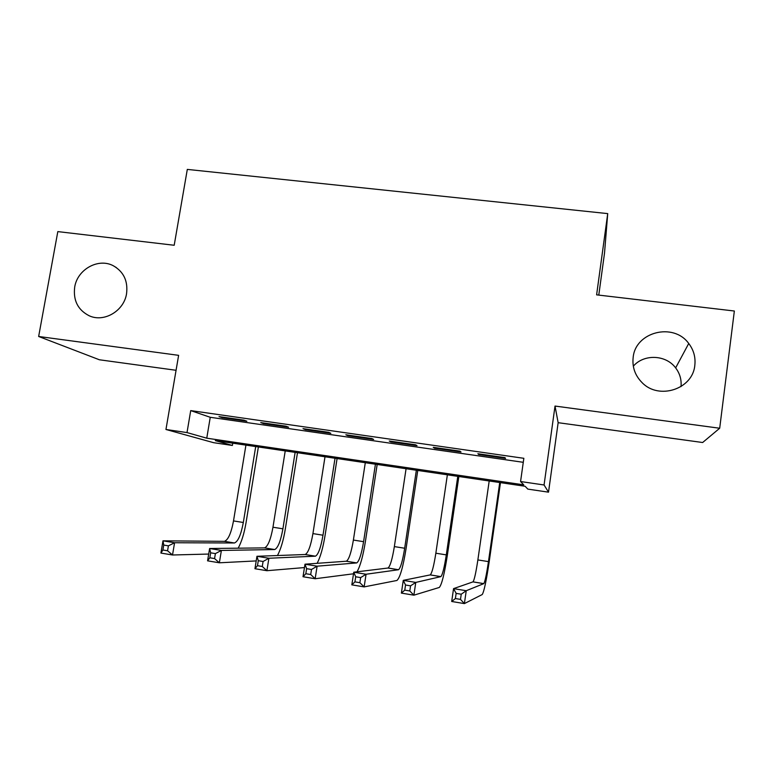 <?xml version="1.0" encoding="UTF-8"?>
<svg xmlns="http://www.w3.org/2000/svg" width="773" height="773" viewBox="0 0 773 773"><rect width="100%" height="100%" fill="white"/><g stroke="black" fill="none" stroke-linecap="round" stroke-linejoin="round"><path stroke-width="1.16" d="M126.559 293.672C124.028 310.968 104.007 322.747 89.175 315.761C77.909 309.973 73.077 300.426 74.691 287.141C77.339 269.362 98.413 257.651 113.331 265.767C123.68 271.738 128.086 281.043 126.559 293.672M694.821 365.281C692.83 389.234 658.751 400.259 642.034 382.577C635.077 375.504 632.111 367.146 633.155 357.513C635.319 331.907 673.447 322.109 688.733 343.483C693.681 349.985 695.71 357.261 694.821 365.281M633.319 366.189C643.88 353.812 665.891 354.623 675.641 367.89C679.863 373.485 681.651 379.727 681.003 386.616M232.393 445.461L213.628 442.687L165.953 429.488L187.008 432.58L206.758 438.185L523.746 484.845L520.567 481.531L544.066 484.98L548.521 492.169L527.843 489.116L525.118 486.275L215.319 440.61L232.393 445.461L232.77 443.19M598.785 295.102L604.534 252.955L607.723 213.609L187.308 169.403L174.196 245.263L57.82 231.6L38.65 336.477L99.388 359.774L176.06 370.286M555.024 406.057L558.145 422.686L702.647 442.514L719.692 428.242L555.024 406.057L544.066 484.98M558.145 422.686L548.521 492.169M607.723 213.609L596.611 294.851L734.35 311.017L719.692 428.242M243.978 420.174L219.01 416.589L222.093 417.681L246.858 421.237L243.978 420.174M286.029 426.203L260.733 422.58L263.477 423.623L288.571 427.227L286.029 426.203M328.641 432.32L303.006 428.648L305.412 429.643L330.834 433.295L328.641 432.32M371.823 438.523L345.85 434.793L347.889 435.74L373.649 439.441L371.823 438.523M415.584 444.804L389.263 441.025L390.935 441.924L417.043 445.673L415.584 444.804M459.945 451.161L433.257 447.335L434.561 448.185L461.008 451.992L459.945 451.161M520.567 481.531L523.843 458.302L190.718 410.598L210.256 417.294L523.282 462.312M504.904 457.616L477.849 453.732L478.767 454.543L505.581 458.389L504.904 457.616M165.953 429.488L178.621 355.338L38.65 336.477M190.718 410.598L187.008 432.58M210.256 417.294L206.758 438.185M478.864 453.877L478.767 454.543M434.658 447.538L434.561 448.185M391.032 441.277L390.935 441.924M347.995 435.102L347.889 435.74M305.509 429.005L305.412 429.643M263.583 422.986L263.477 423.623M222.199 417.043L222.093 417.681M489.193 480.98L477.869 559.923C475.946 572.658 474.332 579.972 473.018 581.866L453.558 588.63L466.245 590.717L464.389 603.597L482.236 594.534C484.053 591.606 486.381 580.591 489.232 561.469L500.469 482.642M499.735 482.536L488.459 561.613C486.555 574.368 485 581.711 483.801 583.625L466.245 590.717L461.239 594.215L456.138 593.374L455.394 598.544L460.495 599.384L461.239 594.215M460.495 599.384L464.389 603.597L451.693 601.481L453.558 588.63L456.138 593.374M451.693 601.481L455.394 598.544M447.374 474.815L435.846 553.217C433.856 565.855 431.991 573.083 430.252 574.899L403.274 580.359L415.777 582.417L413.884 595.181L439.296 587.461C441.769 584.668 444.475 573.779 447.422 554.792L458.853 476.506M457.78 476.352L446.301 554.879C444.33 567.546 442.523 574.803 440.89 576.629L415.777 582.417L410.56 585.837L405.535 585.016L404.772 590.137L409.796 590.968L410.56 585.837M409.796 590.968L413.884 595.181L401.38 593.104L403.274 580.359L405.535 585.016M401.38 593.104L404.772 590.137M406.076 468.728L394.356 546.598C392.298 559.15 390.191 566.29 388.036 568.02L353.763 572.213L366.073 574.242L364.141 586.9L396.916 580.475C400.008 577.808 403.091 567.053 406.134 548.212L417.758 470.448M416.347 470.245L404.675 548.241C402.636 560.812 400.588 567.981 398.539 569.73L366.073 574.242L360.653 577.595L355.706 576.784L354.923 581.866L359.87 582.687L360.653 577.595M359.87 582.687L364.141 586.9L351.821 584.852L353.763 572.213L355.706 576.784M351.821 584.852L354.923 581.866M357.01 571.817C360.247 566.184 363.03 556.145 365.368 541.709L377.176 464.467M375.436 464.215L363.581 541.68C361.474 554.164 359.194 561.246 356.73 562.918L317.114 566.184L315.152 578.745L353.522 573.788M365.291 462.718L353.387 540.056C351.261 552.521 348.923 559.575 346.362 561.227L304.997 564.193L317.114 566.184L311.5 569.479L306.62 568.677L305.828 573.721L310.707 574.523L311.5 569.479M310.707 574.523L315.152 578.745L303.016 576.726L304.997 564.193L306.62 568.677M303.016 576.726L305.828 573.721M317.133 563.324C320.399 557.091 323.056 547.748 325.095 535.283L337.086 458.563M335.028 458.254L322.988 535.206C320.824 547.603 318.312 554.589 315.452 556.183L268.898 558.251L266.898 570.706L304.465 567.566M325.008 456.785L312.93 533.602C310.736 545.97 308.166 552.946 305.209 554.512L256.955 556.289L268.898 558.251L263.081 561.488L258.279 560.686L257.477 565.691L262.279 566.483L263.081 561.488M262.279 566.483L266.898 570.706L254.945 568.715L256.955 556.289L258.279 560.686M254.945 568.715L257.477 565.691M277.468 555.536C280.802 549.216 283.42 540.346 285.324 528.935L297.489 452.727M295.131 452.379L282.908 528.809C280.676 541.11 277.932 548.028 274.686 549.545L221.387 550.444L219.358 562.792L256.201 560.918M285.227 450.92L272.966 527.225C270.714 539.506 267.922 546.395 264.579 547.893L209.618 548.501L221.387 550.444L215.387 553.603L210.652 552.821L209.841 557.787L214.565 558.57L215.387 553.603M214.565 558.57L219.358 562.792L207.579 560.831L209.618 548.501L210.652 552.821M207.579 560.831L209.841 557.787M238.161 548.192C241.591 541.892 244.22 533.389 246.046 522.674L258.375 446.958M255.708 446.572L243.321 522.49C241.031 534.713 238.065 541.535 234.441 542.984L174.582 542.743L172.514 554.995L208.7 554.057M245.93 445.122L233.504 520.925C231.195 533.119 228.18 539.931 224.46 541.351L162.987 540.829L174.582 542.743L168.398 545.844L163.741 545.071L162.9 549.999L167.567 550.772L168.398 545.844M167.567 550.772L172.514 554.995L160.91 553.062L162.987 540.829L163.741 545.071M160.91 553.062L162.9 549.999M488.459 561.613L477.869 559.923M483.772 583.644L472.989 581.885M446.301 554.879L435.846 553.217M440.852 576.648L430.203 574.909M404.675 548.241L394.356 546.598M398.481 569.74L387.978 568.029M363.581 541.68L353.387 540.056M356.653 562.928L346.285 561.237M322.988 535.206L312.93 533.602M315.365 556.193L305.122 554.521M282.908 528.809L272.966 527.225M274.599 549.545L264.482 547.902M243.321 522.49L233.504 520.925M234.335 542.984L224.354 541.351M688.733 343.483L675.641 367.89M113.331 265.767L116.317 267.555M483.801 583.625L473.018 581.866M440.89 576.629L430.252 574.899M398.539 569.73L388.036 568.02M356.73 562.918L346.362 561.227M315.452 556.183L305.209 554.512M274.686 549.545L264.579 547.893M234.441 542.984L224.46 541.351"/></g></svg>
